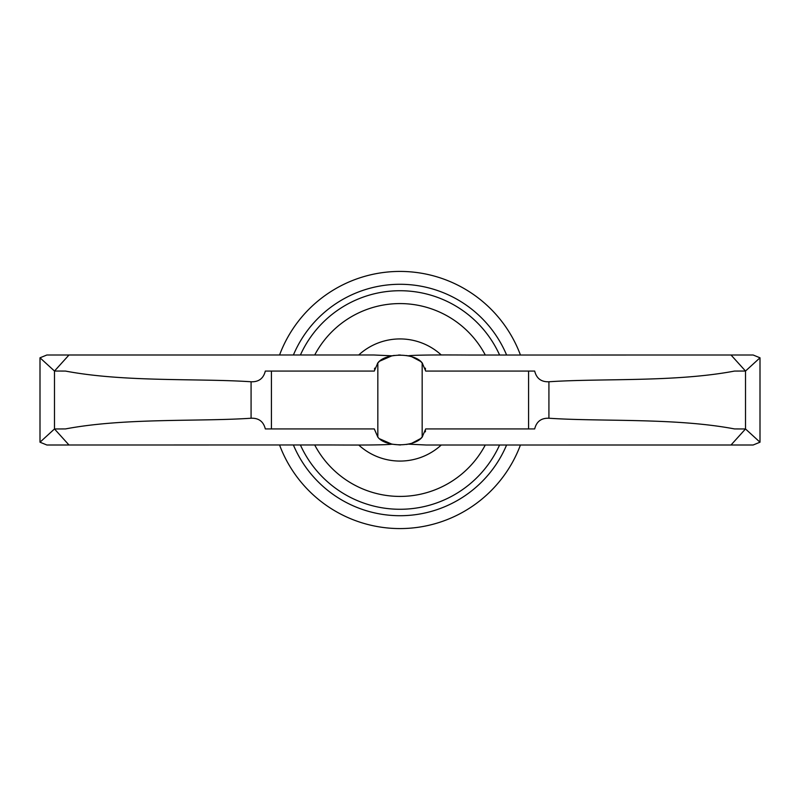 <?xml version="1.0" encoding="UTF-8"?>
<svg xmlns="http://www.w3.org/2000/svg" width="800" height="800" viewBox="0 0 800 800"><rect width="100%" height="100%" fill="white"/><g stroke="black" fill="none" stroke-linecap="round" stroke-linejoin="round"><path stroke-width="1.2" d="M520.44 445A128.57 128.57 0 0 1 279.56 445A128.57 128.57 0 0 0 520.44 445M279.56 355A128.57 128.57 0 0 1 520.44 355A128.57 128.57 0 0 0 279.56 355M314.72 445A96.43 96.43 0 0 0 485.28 445A96.43 96.43 0 0 1 314.72 445M485.28 355A96.43 96.43 0 0 0 314.72 355A96.43 96.43 0 0 1 485.28 355M453.79 428.93L450.68 428.93M422.49 436.72L420.8 438.38M420.18 438.89L415.78 441.62M415.09 441.94L412.19 443.08M407.41 444.32L406.5 444.48M400.36 445L391.92 444.19M386.02 442.42L387.1 442.83M425.53 430.85L425.28 431.87M745.51 428.96L760 442.2L753.13 445L731.01 445L745.51 428.96L734.52 428.93L745.51 428.96L745.51 371.04L760 357.8L753.13 355L731.01 355L745.51 371.04L734.52 371.07C675.18 382.31 601.66 378.21 548.92 381.77C541.27 382.05 536.52 378.48 534.68 371.07L425.71 371.07L422.17 362.93C414.62 352.58 385.2 352.71 377.83 362.93L374.29 371.07L265.32 371.07C263.48 378.48 258.73 382.05 251.08 381.77C198.34 378.21 124.82 382.31 65.48 371.07L54.49 371.04L40 357.8L46.87 355L68.99 355L54.49 371.04L65.48 371.07M65.48 428.93L54.49 428.96L65.48 428.93C124.82 417.69 198.34 421.79 251.08 418.23C258.73 417.95 263.48 421.52 265.32 428.93L374.29 428.93L377.83 437.07C385.2 447.29 414.62 447.42 422.17 437.07L425.71 428.93L534.68 428.93C536.52 421.52 541.27 417.95 548.92 418.23C601.66 421.79 675.18 417.69 734.52 428.93M408.31 444.14L426.14 445.01L731.02 445M408.13 444.18L408.78 444.03M409.41 443.88L411.1 443.43M411.93 443.17L420.49 438.64M389.06 443.47L391.94 444.19L379.85 438.91M346.21 428.93L349.32 428.93M453.79 371.07L450.68 371.07M374.47 369.15L374.72 368.13M377.51 363.28L379.2 361.62M379.82 361.11L384.22 358.38M384.91 358.06L388.14 356.81M389.22 356.48L390.82 356.06M391.58 355.89L394.26 355.41M398.45 355.03L400.36 355M422.49 363.28L420.8 361.62M420.18 361.11L415.78 358.38M415.09 358.06L412.19 356.92M407.41 355.68L406.5 355.52M425.53 369.15L425.28 368.13M408.31 355.86L408.06 355.81C413.96 355.05 434.12 354.8 468.54 355.04L731.02 355M408.13 355.82L408.78 355.97M409.41 356.12L411.1 356.57M411.93 356.83L420.49 361.36M389.06 356.53L391.94 355.81L379.85 361.09M346.21 371.07L349.32 371.07M54.49 428.96L40 442.2L46.87 445L68.99 445L54.49 428.96L54.49 371.04M506.6 354.99A115.71 115.71 0 0 0 293.4 354.99M293.4 445.01A115.71 115.71 0 0 0 506.6 445.01M499.58 445.02A109.29 109.29 0 0 1 300.42 445.02M300.42 354.98A109.29 109.29 0 0 1 499.58 354.98M358.77 354.95A61.07 61.07 0 0 1 441.23 354.95M358.77 445.05A61.07 61.07 0 0 0 441.23 445.05M548.92 418.23L548.92 381.77M528.57 428.93L528.57 371.07M422.17 437.07L422.17 362.93M377.83 437.07L377.83 362.93M251.08 418.23L251.08 381.77M271.43 428.93L271.43 371.07M760 442.2L760 357.8M40 442.2L40 357.8M391.94 444.19C386.04 444.95 365.88 445.2 331.46 444.96L68.98 445M68.98 355L373.86 354.99L391.94 355.81"/></g></svg>
